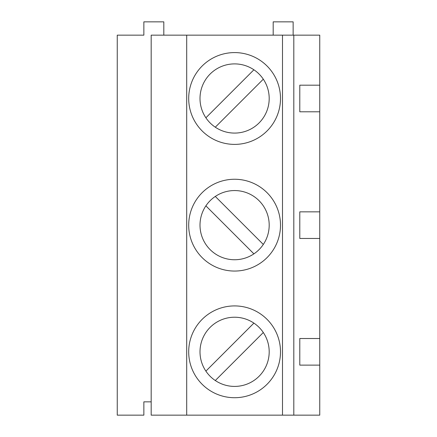<?xml version="1.0" encoding="UTF-8"?>
<svg xmlns="http://www.w3.org/2000/svg" width="437" height="437" viewBox="0 0 437 437"><rect width="100%" height="100%" fill="white"/><g stroke="black" fill="none" stroke-linecap="round" stroke-linejoin="round"><path stroke-width="0.66" d="M234.598 317.224A34.594 34.594 0 0 0 200.004 351.818A34.594 34.594 0 0 0 234.598 386.412A34.594 34.594 0 0 0 269.192 351.818A34.594 34.594 0 0 0 234.598 317.224M234.598 397.719A45.901 45.901 0 0 0 280.499 351.818A45.901 45.901 0 0 0 234.598 305.916A45.901 45.901 0 0 0 188.697 351.818A45.901 45.901 0 0 0 234.598 397.719M215.299 196.442L263.309 244.452A34.594 34.594 0 0 1 253.902 253.859L205.893 205.854M234.598 190.559A34.594 34.594 0 0 1 269.192 225.153A34.594 34.594 0 0 1 234.598 259.747A34.594 34.594 0 0 1 200.004 225.153A34.594 34.594 0 0 1 234.598 190.559M234.598 271.055A45.901 45.901 0 0 1 188.697 225.153A45.901 45.901 0 0 1 234.598 179.252A45.901 45.901 0 0 1 280.499 225.153A45.901 45.901 0 0 1 234.598 271.055M234.598 63.895A34.594 34.594 0 0 0 200.004 98.489A34.594 34.594 0 0 0 234.598 133.083A34.594 34.594 0 0 0 269.192 98.489A34.594 34.594 0 0 0 234.598 63.895M234.598 144.39A45.901 45.901 0 0 0 280.499 98.489A45.901 45.901 0 0 0 234.598 52.587A45.901 45.901 0 0 0 188.697 98.489A45.901 45.901 0 0 0 234.598 144.39M186.703 415.15L186.703 35.157L151.175 35.157L151.175 415.15L319.753 415.15L319.753 338.511L299.793 338.511L299.793 365.124L319.753 365.124M319.753 111.79L319.753 85.182L299.793 85.182L299.793 111.79L319.753 111.79L319.753 211.847L299.793 211.847L299.793 238.46L319.753 238.46L319.753 338.511M319.753 85.182L319.753 35.157L186.703 35.157M273.185 35.157L273.185 21.85L293.14 21.85L293.14 35.157M163.815 35.157L163.815 21.85L143.86 21.85L143.86 35.157L117.247 35.157L117.247 415.15L143.86 415.15L143.86 401.843L151.175 401.843M253.902 69.778L205.893 117.788M282.499 415.15L282.499 35.157M319.753 211.847L319.753 238.46M263.309 79.184L215.299 127.194M253.902 323.107L205.893 371.117M263.309 332.519L215.299 380.529M293.806 415.15L293.806 35.157"/></g></svg>

